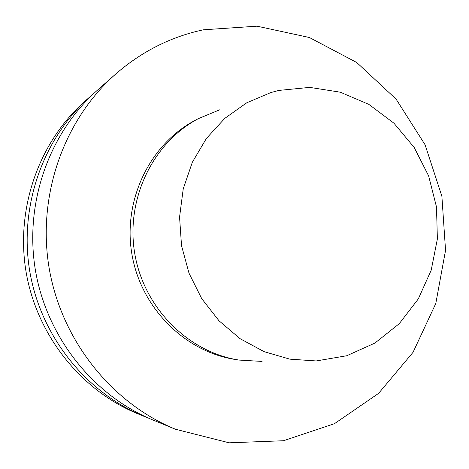 <?xml version="1.0" encoding="UTF-8"?>
<svg xmlns="http://www.w3.org/2000/svg" width="469" height="469" viewBox="0 0 469 469"><rect width="100%" height="100%" fill="white"/><g stroke="black" fill="none" stroke-linecap="round" stroke-linejoin="round"><path stroke-width="0.7" d="M278.92 90.411L270.947 92.528L246.624 102.869L224.78 118.37L206.395 138.449L192.319 162.292L183.227 188.89L179.563 217.088L181.521 245.621L189.025 273.222L201.729 298.659L219.035 320.808L240.146 338.718L264.1 351.662L289.819 359.148L316.188 360.942L346.755 355.748L374.942 343.056L399.207 323.733L418.284 298.958L431.21 270.162L437.378 238.932L436.492 206.952L428.637 175.922L414.209 147.489L393.937 123.189L368.857 104.388L340.277 92.188L309.733 87.386L278.92 90.411M93.718 93.548L85.036 101.122C39.021 141.749 15.442 208.365 26.059 271.827C36.828 335.265 80.944 390.466 137.728 413.764L148.415 418.072M89.925 96.802C42.966 138.261 18.883 206.337 29.74 271.205C40.744 336.05 85.815 392.465 143.766 416.243M115.632 74.102L97.476 90.142C49.057 132.879 24.195 203.2 35.415 270.25C46.789 337.27 93.331 395.555 153.082 420.066L175.494 429.258L229.165 442.818L283.493 440.731L334.473 423.683L378.594 393.374L413.042 352.313L435.783 303.525L445.55 250.346L441.886 196.265L425.066 144.751L396.112 99.141L356.745 62.506L309.37 37.502L257.035 26.182L203.312 29.799C170.775 36.793 141.55 51.561 115.632 74.102C63.737 119.9 37.01 195.649 49.116 267.94C61.375 340.207 111.452 403.006 175.494 429.258M219.656 109.816L198.252 118.686L194.764 120.556C149.658 144.493 122.737 200.316 131.871 253.993C140.835 307.693 184.569 351.609 235.028 359.436L238.932 360.057L262.065 361.423M198.252 118.686C152.712 142.857 125.522 199.261 134.75 253.506C143.813 307.781 187.987 352.155 238.932 360.057"/></g></svg>
